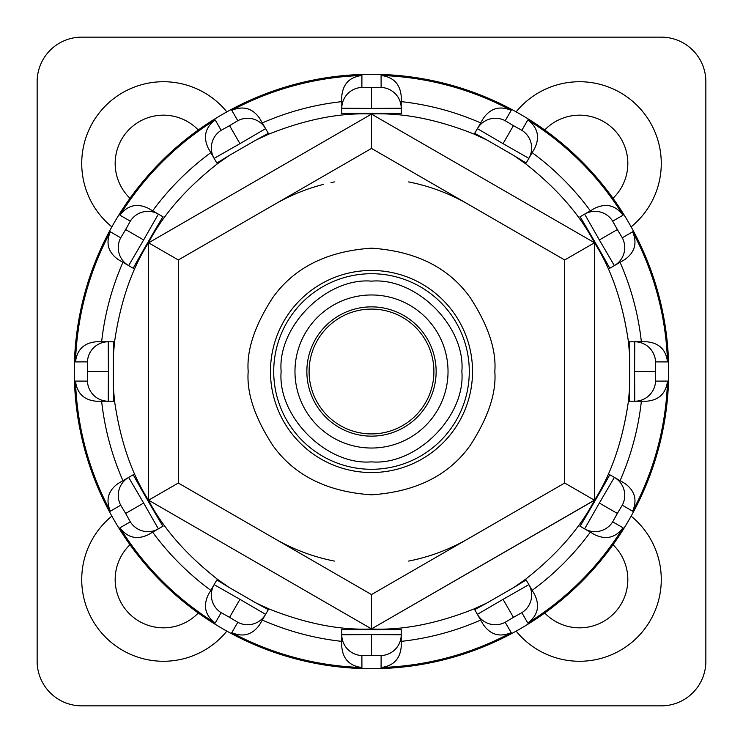 <?xml version="1.0" encoding="UTF-8"?>
<svg xmlns="http://www.w3.org/2000/svg" width="743" height="743" viewBox="0 0 743 743"><rect width="100%" height="100%" fill="white"/><g stroke="black" fill="none" stroke-linecap="round" stroke-linejoin="round"><path stroke-width="1.11" d="M461.858 371.5C465.75 326.604 416.405 277.25 371.5 281.142C326.604 277.25 277.25 326.595 281.142 371.5C277.25 416.396 326.595 465.75 371.5 461.858C416.396 465.75 465.75 416.405 461.858 371.5M361.878 655.54A20.804 20.795 180 0 1 341.78 634.763L341.78 646.698C342.904 659.022 349.619 665.96 361.915 667.511L361.878 655.54L371.5 655.391L381.122 655.54L381.085 667.511C393.363 665.979 400.078 659.041 401.22 646.698L401.22 634.763A20.804 20.795 180 0 1 381.122 655.54M371.5 668.7A297.2 297.2 0 0 0 668.7 371.5A297.2 297.2 0 0 0 371.5 74.3A297.2 297.2 0 0 0 74.3 371.5A297.2 297.2 0 0 0 371.5 668.7M381.122 87.46A20.804 20.795 0 0 1 401.22 108.237L401.22 96.302C400.096 83.978 393.381 77.04 381.085 75.489L381.122 87.46L371.5 87.609L361.878 87.46L361.915 75.489C349.637 77.021 342.922 83.959 341.78 96.302L341.78 108.237A20.804 20.795 -0 0 1 361.878 87.46M381.085 75.489A296.16 296.16 0 0 1 511.203 110.354L505.184 120.71L513.441 125.641L503.048 143.65L528.867 158.37L534.839 148.033C540.022 136.796 537.681 127.434 527.809 119.948A296.16 296.16 0 0 1 623.052 215.191L612.678 221.154L617.359 229.559L599.35 239.952L614.35 265.613L624.687 259.641C634.801 252.499 637.448 243.221 632.646 231.797A296.16 296.16 0 0 1 667.511 361.915L655.54 361.878L655.391 371.5L655.54 381.122L667.511 381.085A296.16 296.16 0 0 1 632.646 511.203L622.29 505.184L617.359 513.441L599.35 503.048L584.63 528.867L594.967 534.839C606.204 540.022 615.566 537.681 623.052 527.809A296.16 296.16 0 0 1 527.809 623.052L521.846 612.678L513.441 617.359L503.048 599.35L477.387 614.35L483.359 624.687C490.501 634.801 499.779 637.448 511.203 632.646A296.16 296.16 0 0 1 381.085 667.511M527.809 119.948L521.846 130.322L513.441 125.641M632.646 231.797L622.29 237.816L617.359 229.559M623.052 527.809L612.678 521.846L617.359 513.441M511.203 632.646L505.184 622.29L513.441 617.359M436.141 371.5A64.641 64.641 0 0 1 371.5 436.141A64.641 64.641 0 0 1 306.859 371.5A64.641 64.641 0 0 1 371.5 306.859A64.641 64.641 0 0 1 436.141 371.5M448.029 371.5A76.529 76.529 0 0 1 371.5 448.029A76.529 76.529 0 0 1 294.971 371.5A76.529 76.529 0 0 1 371.5 294.971A76.529 76.529 0 0 1 448.029 371.5M361.915 667.511A296.16 296.16 0 0 1 231.797 632.646L237.816 622.29L229.559 617.359L239.952 599.35L214.133 584.63L208.161 594.967C202.978 606.204 205.319 615.566 215.191 623.052A296.16 296.16 0 0 1 119.948 527.809L130.322 521.846L125.641 513.441L143.65 503.048L128.65 477.387L118.313 483.359C108.199 490.501 105.552 499.779 110.354 511.203A296.16 296.16 0 0 1 75.489 381.085L87.46 381.122L87.609 371.5L108.404 371.5L108.237 341.78L96.302 341.78C83.978 342.904 77.04 349.619 75.489 361.915A296.16 296.16 0 0 1 110.354 231.797L120.71 237.816L125.641 229.559L143.65 239.952L158.37 214.133L148.033 208.161C136.796 202.978 127.434 205.319 119.948 215.191A296.16 296.16 0 0 1 215.191 119.948L221.154 130.322L229.559 125.641L239.952 143.65L265.613 128.65L259.641 118.313C252.499 108.199 243.221 105.552 231.797 110.354A296.16 296.16 0 0 1 361.915 75.489M215.191 623.052L221.154 612.678L229.559 617.359M110.354 511.203L120.71 505.184L125.641 513.441M75.489 361.915L87.46 361.878L87.609 371.5M119.948 215.191L130.322 221.154L125.641 229.559M231.797 110.354L237.816 120.71L229.559 125.641M667.511 361.915C665.979 349.637 659.041 342.922 646.698 341.78L634.763 341.78A20.804 20.795 90 0 1 655.54 361.878M641.367 341.78A271.492 271.492 0 0 0 620.071 262.307M622.29 237.816A20.804 20.795 60 0 1 614.35 265.613L609.669 268.316C611.043 269.663 579.484 214.996 579.949 216.835L584.63 214.133A20.804 20.795 60 0 1 612.678 221.154M623.052 215.191C615.594 205.328 606.232 202.978 594.967 208.161L579.949 216.835M590.351 210.826A271.492 271.492 0 0 0 532.174 152.649M521.846 130.322A20.804 20.795 30 0 1 528.867 158.37L526.165 163.051L514.128 155.696L525.7 163.859C557.101 188.611 580.032 214.913 594.493 242.757C611.368 269.198 622.68 302.206 628.429 341.78L629.702 355.878L629.349 341.78L634.763 341.78L629.349 341.78M511.203 110.354C499.807 105.543 490.529 108.19 483.359 118.313L477.387 128.65A20.804 20.795 30 0 1 505.184 120.71M480.693 122.929A271.492 271.492 0 0 0 401.22 101.633M341.78 101.633A271.492 271.492 0 0 0 262.307 122.929M237.816 120.71A20.804 20.795 -30 0 1 265.613 128.65L268.316 133.331L255.926 140.083L268.78 134.139C305.921 119.326 340.155 112.611 371.5 114.013C402.836 112.611 437.079 119.326 474.22 134.139L487.074 140.083L474.684 133.331L477.387 128.65L474.684 133.331M215.191 119.948C205.328 127.406 202.978 136.768 208.161 148.033L214.133 158.37A20.804 20.795 -30 0 1 221.154 130.322M210.826 152.649A271.492 271.492 0 0 0 152.649 210.826M130.322 221.154A20.804 20.795 -60 0 1 158.37 214.133L163.051 216.835C163.534 214.968 131.975 269.635 133.331 268.316L128.65 265.613A20.804 20.795 -60 0 1 120.71 237.816M110.354 231.797C105.543 243.193 108.19 252.471 118.313 259.641L133.331 268.316M122.929 262.307A271.492 271.492 0 0 0 101.633 341.78M87.46 361.878A20.804 20.795 -90 0 1 108.237 341.78L113.651 341.78L113.298 355.878L114.571 341.78C120.32 302.206 131.632 269.198 148.507 242.757C162.968 214.913 185.899 188.62 217.3 163.859L228.872 155.696L216.835 163.051L214.133 158.37L216.835 163.051M75.489 381.085C77.021 393.363 83.959 400.078 96.302 401.22L108.237 401.22A20.804 20.795 -90 0 1 87.46 381.122M101.633 401.22A271.492 271.492 0 0 0 122.929 480.693M120.71 505.184A20.804 20.795 -120 0 1 128.65 477.387L133.331 474.684C131.957 473.337 163.516 528.004 163.051 526.165L158.37 528.867A20.804 20.795 -120 0 1 130.322 521.846M119.948 527.809C127.406 537.672 136.768 540.022 148.033 534.839L163.051 526.165M152.649 532.174A271.492 271.492 0 0 0 210.826 590.351M221.154 612.678A20.804 20.795 -150 0 1 214.133 584.63L216.835 579.949L228.872 587.304L217.3 579.141C185.899 554.389 162.968 528.087 148.507 500.243C131.632 473.802 120.32 440.794 114.571 401.22L113.298 387.122L113.651 401.22L108.237 401.22L113.651 401.22M231.797 632.646C243.193 637.457 252.471 634.81 259.641 624.687L265.613 614.35A20.804 20.795 -150 0 1 237.816 622.29M262.307 620.071A271.492 271.492 0 0 0 341.78 641.367L341.78 629.349C339.923 629.869 403.04 629.869 401.22 629.349L401.22 634.763L401.22 629.349M401.22 641.367A271.492 271.492 0 0 0 480.693 620.071M505.184 622.29A20.804 20.795 150 0 1 477.387 614.35L474.684 609.669L487.074 602.917L474.22 608.861C437.079 623.674 402.845 630.389 371.5 628.987C340.164 630.389 305.921 623.674 268.78 608.861L255.926 602.917L268.316 609.669L265.613 614.35L268.316 609.669M527.809 623.052C537.672 615.594 540.022 606.232 534.839 594.967L528.867 584.63A20.804 20.795 150 0 1 521.846 612.678M532.174 590.351A271.492 271.492 0 0 0 590.351 532.174M612.678 521.846A20.804 20.795 120 0 1 584.63 528.867L579.949 526.165C579.466 528.032 611.025 473.365 609.669 474.684L614.35 477.387A20.804 20.795 120 0 1 622.29 505.184M632.646 511.203C637.457 499.807 634.81 490.529 624.687 483.359L609.669 474.684M655.54 381.122A20.804 20.795 90 0 1 634.763 401.22L646.698 401.22C659.022 400.096 665.96 393.381 667.511 381.085M620.071 480.693A271.492 271.492 0 0 0 641.367 401.22M609.669 268.316L614.35 265.613M341.78 113.651L341.78 108.237L341.78 113.651C339.96 113.131 403.077 113.131 401.22 113.651L401.22 108.237L401.22 113.651M268.316 133.331L265.613 128.65M163.051 216.835L158.37 214.133M133.331 474.684L128.65 477.387M216.835 579.949L214.133 584.63M341.78 629.349L341.78 634.763L371.5 634.596L371.5 655.391M474.684 609.669L477.387 614.35M503.048 599.35L528.867 584.63L526.165 579.949L514.128 587.304L525.7 579.141C557.101 554.38 580.032 528.087 594.493 500.243C611.368 473.802 622.68 440.794 628.429 401.22L629.702 387.122L629.349 401.22L634.763 401.22L629.349 401.22M579.949 526.165L584.63 528.867M629.702 355.878L629.702 387.122M594.493 242.757L371.5 114.116L148.6 242.812L148.6 500.188L371.5 628.884L594.493 500.243M514.128 155.696L487.074 140.083M371.5 114.013L371.5 148.433L564.68 259.966L564.68 483.034L594.4 500.188L371.5 628.884L371.5 594.567L178.32 483.034L178.32 259.966L371.5 148.433M255.926 140.083L228.872 155.696M148.507 242.757L178.32 259.966M113.298 355.878L113.298 387.122M148.507 500.243L178.32 483.034M228.872 587.304L255.926 602.917M487.074 602.917L514.128 587.304M594.4 500.188L594.4 242.812L564.68 259.966M613.003 544.721A48.295 48.295 0 0 1 597.576 624.343A48.295 48.295 0 0 1 544.721 613.003M198.279 613.003A48.295 48.295 0 0 1 115.165 579.54A48.295 48.295 0 0 1 129.997 544.721M129.997 198.279A48.295 48.295 0 0 1 145.424 118.657A48.295 48.295 0 0 1 198.279 129.997M544.721 129.997A48.295 48.295 0 0 1 627.835 163.46A48.295 48.295 0 0 1 613.003 198.279M433.912 371.5A62.412 62.412 0 0 1 371.5 433.912A62.412 62.412 0 0 1 309.088 371.5A62.412 62.412 0 0 1 371.5 309.088A62.412 62.412 0 0 1 433.912 371.5M631.123 516.144A81.73 81.73 0 0 1 606.91 656.552A81.73 81.73 0 0 1 516.144 631.123M226.856 631.123A81.73 81.73 0 0 1 81.73 579.54A81.73 81.73 0 0 1 111.877 516.144M111.877 226.856A81.73 81.73 0 0 1 136.09 86.448A81.73 81.73 0 0 1 226.856 111.877M516.144 111.877A81.73 81.73 0 0 1 661.27 163.46A81.73 81.73 0 0 1 631.123 226.856M468.09 538.796A193.18 193.18 0 0 1 408.65 561.076M334.35 561.076A193.18 193.18 0 0 1 274.91 538.796M705.85 661.27A44.58 44.58 0 0 1 661.27 705.85L81.73 705.85A44.58 44.58 0 0 1 37.15 661.27L37.15 81.73A44.58 44.58 0 0 1 81.73 37.15L661.27 37.15A44.58 44.58 0 0 1 705.85 81.73L705.85 661.27M274.91 204.204A193.18 193.18 0 0 1 323.14 184.468M331.006 182.611A193.18 193.18 0 0 1 334.35 181.924M408.65 181.924A193.18 193.18 0 0 1 468.09 204.204M371.5 273.712A97.788 97.788 0 0 1 469.288 371.5A97.788 97.788 0 0 1 371.5 469.288A97.788 97.788 0 0 1 273.712 371.5A97.788 97.788 0 0 1 371.5 273.712M248.181 371.5C246.537 392.936 254.756 417.594 272.848 445.494C294.265 475.418 327.143 491.857 371.5 494.819C415.857 491.857 448.735 475.418 470.152 445.494C488.244 417.594 496.463 392.936 494.819 371.5C496.463 350.064 488.244 325.406 470.152 297.506C448.735 267.582 415.857 251.143 371.5 248.181C327.143 251.143 294.265 267.582 272.848 297.506C254.756 325.406 246.537 350.064 248.181 371.5M472.539 371.5A101.039 101.039 0 0 1 371.5 472.539A101.039 101.039 0 0 1 270.461 371.5A101.039 101.039 0 0 1 371.5 270.461A101.039 101.039 0 0 1 472.539 371.5M634.763 341.78L634.596 371.5L655.391 371.5M584.63 214.133L599.35 239.952M477.387 128.65L503.048 143.65M371.5 87.609L371.5 108.404L401.22 108.237M341.78 108.237L371.5 108.404M214.133 158.37L239.952 143.65M128.65 265.613L143.65 239.952M108.237 401.22L108.404 371.5M158.37 528.867L143.65 503.048M265.613 614.35L239.952 599.35M401.22 634.763L371.5 634.596M614.35 477.387L599.35 503.048M634.596 371.5L634.763 401.22M564.68 483.034L371.5 594.567"/></g></svg>
